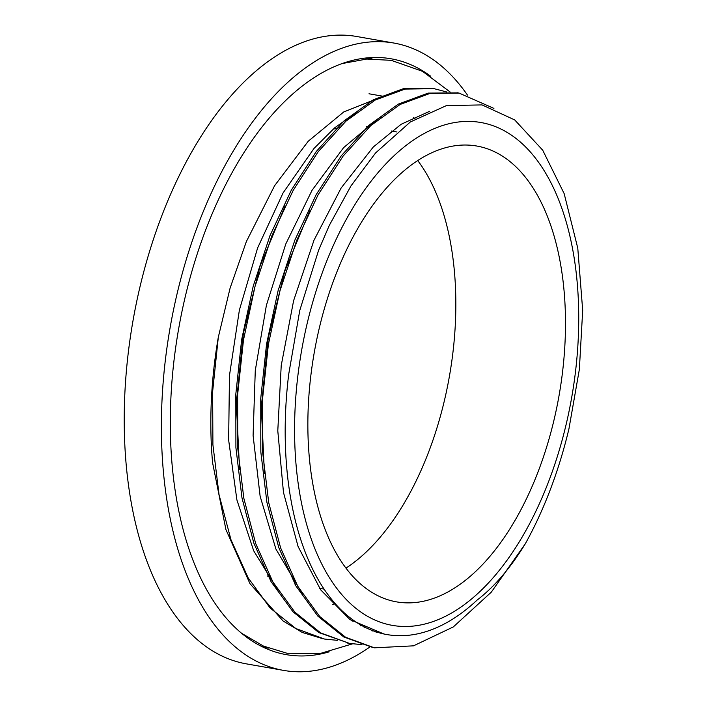 <?xml version="1.0" encoding="UTF-8"?>
<svg xmlns="http://www.w3.org/2000/svg" width="707" height="707" viewBox="0 0 707 707"><rect width="100%" height="100%" fill="white"/><g stroke="black" fill="none" stroke-linecap="round" stroke-linejoin="round"><path stroke-width="1.06" d="M329.294 225.418L350.955 185.941L375.558 152.977L410.334 121.975L446.444 105.59L482.05 104.91L514.714 119.934L542.711 150.193L564.159 193.621L577.778 248.192L582.692 310.346L579.36 369.39L568.941 428.857A280.502 150.609 -80 0 1 525.328 543.736C510.436 568.057 494.352 586.845 477.075 600.11A265.293 142.443 -80 0 1 386.853 634.55A265.293 142.443 -80 0 1 288.721 374.162L299.768 310.444L318.618 250.225L329.294 225.418M339.068 233.283A255.298 137.07 100 0 0 396.114 625.934A255.298 137.07 100 0 0 574.879 262.651A255.298 137.07 100 0 0 339.068 233.283M525.328 543.736L491.33 592.121L453.311 626.932L413.515 645.836L374.357 647.824L345.59 637.254L319.741 616.513L297.806 586.35L280.608 547.872L268.722 502.65L262.659 452.33L262.553 398.872L268.395 344.353L279.963 290.824L296.728 240.327L318.062 194.867L343.107 156.097L370.839 125.546L400.197 104.424L430.015 93.421L459.099 93.094L493.91 108.401M361.966 644.66L349.452 643.397L320.66 632.906L294.837 612.121L272.893 581.949L255.678 543.524L243.827 498.249L237.72 447.955L237.64 394.515L243.491 339.97L255.024 286.441L271.824 235.97L293.14 190.457L318.177 151.731L345.926 121.189L375.276 100.005L405.084 89.082L434.186 88.693L446.488 91.91M337.248 640.33L324.522 639.048L295.853 628.541L270.083 607.958L248.21 577.964L230.986 539.759L219.064 494.812L212.904 444.765L212.63 391.581L218.304 337.266M380.322 97.416L343.743 111.953L308.243 141.232L274.572 185.738L246.354 241.591L230.111 288.058L218.304 337.257A280.502 150.609 100 0 0 212.586 462.714L225.904 529.499L249.942 583.62L283.03 620.949L302.207 632.429L322.913 638.748M568.941 428.857L568.799 429.423M373.004 647.577L343.761 636.945L317.911 616.186L295.977 586.032L278.779 547.554L266.901 502.324L260.83 452.012L260.724 398.554L266.566 344.035L278.134 290.506L294.899 240.009L316.241 194.54L341.278 155.779L369.01 125.227L398.368 104.097L428.186 93.103L457.791 92.873M349.629 643.432L318.839 632.571L292.998 611.794L271.055 581.649L253.866 543.179L241.988 497.94L235.908 447.637L235.811 394.179L241.644 339.643L253.221 286.123L269.986 235.625L291.319 190.156L316.356 151.395L344.088 120.835L373.455 99.714L403.273 88.72L432.649 88.437M377.547 632.305L376.089 632.217M264.427 473.487L261.29 407.029L268.253 337.973L284.833 271.02L309.772 210.81M365.687 627.577L364.078 627.728M239.549 469.439L236.368 402.76L243.358 333.448L260.035 266.274L285.115 205.905M356.116 112.616L334.623 127.87L313.952 148.505L283.039 192.984L257.622 247.936L239.39 310.055L229.475 375.444L228.644 440.063L236.898 499.929L253.68 550.788L277.975 590.327M360.19 625.81L361.851 625.562M381.267 116.823L378.386 118.511L343.602 147.648L312.034 190.316L285.761 244.021L266.389 305.327L255.28 370.503L253.097 435.494L260.123 496.234L275.898 549.047L302.596 594.295M372.015 630.927L373.517 630.944M429.67 111.291L401.116 124.291L373.305 146.985L341.172 187.938L313.996 240.221L293.599 300.705L281.218 365.563L277.789 430.81L283.472 492.426L298.089 546.529L320.695 589.868L350.018 619.624L384.255 634.117L386.349 634.462M467.451 95.065A318.495 171.006 100 0 0 393.861 43.039L356.646 36.49A318.495 171.006 100 0 0 179.684 174.673A318.495 171.006 100 0 0 172.711 611.838A318.495 171.006 100 0 0 246.292 663.846L283.498 670.386A318.495 171.006 100 0 0 369.955 646.932M348.197 246.434A231.419 124.255 100 0 0 396.592 601.878A231.419 124.255 100 0 0 559.069 395.487A231.419 124.255 100 0 0 476.783 146.031A231.419 124.255 100 0 0 348.197 246.434M267.361 575.94A231.419 124.255 100 0 0 270.374 577.398M346.023 568.083A231.419 124.255 100 0 0 449.431 376.195A231.419 124.255 100 0 0 417.713 160.533M369.134 127.101L367.145 126.747A231.419 124.255 100 0 0 366.5 126.633M339.174 127.614A231.419 124.255 100 0 0 332.988 129.284M393.861 43.039A318.495 171.006 100 0 0 216.899 181.213A318.495 171.006 100 0 0 283.498 670.386M430.519 76.091A302.499 162.416 100 0 0 372.81 57.514A302.499 162.416 100 0 0 223.014 190.033A302.499 162.416 100 0 0 268.651 649.6A302.499 162.416 100 0 0 329.215 651.836M261.36 646.304A299.22 160.657 100 0 0 268.395 648.107M372.05 58.831A299.22 160.657 100 0 0 364.83 58.124M332.767 604.644A264.215 141.86 100 0 0 335.083 603.442M415.097 118.935A264.215 141.86 100 0 0 413.533 117.406M352.21 621.108A264.215 141.86 100 0 0 354.074 620.675M459.099 93.085L457.27 92.767M432.958 88.49L432.357 88.384M349.444 643.423L347.614 643.096M323.187 638.801L322.701 638.713M384.387 634.117L386.853 634.55M294.748 583.964L296.657 584.3M319.626 588.339L324.133 589.134M391.431 131.016L396.981 131.997M369.001 93.784L382.885 96.223M342.082 63.568L366.747 59.052L391.236 60.342L422.521 71.319L450.173 92.043M352.448 643.865L319.723 653.639L286.936 653.233L263.49 646.092L241.838 633.437"/></g></svg>
